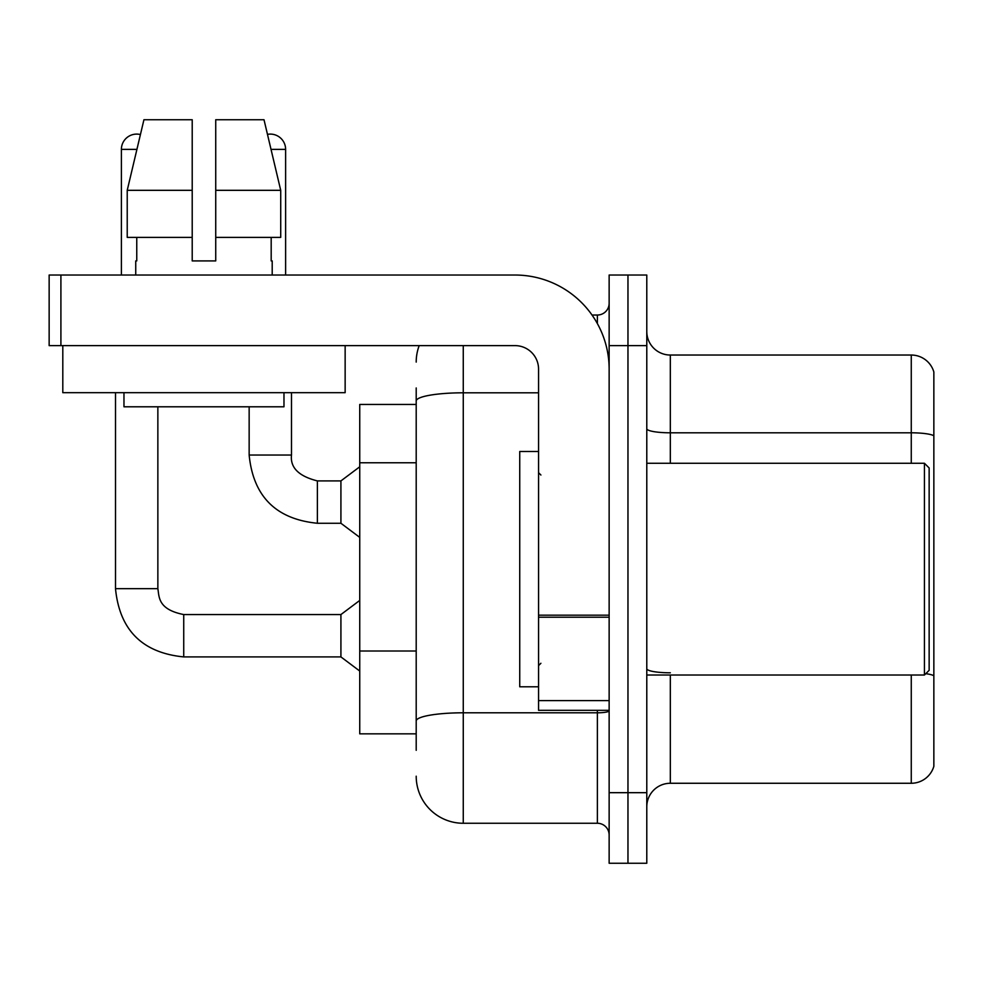 <?xml version="1.0" encoding="UTF-8"?>
<svg xmlns="http://www.w3.org/2000/svg" width="983" height="983" viewBox="0 0 983 983"><rect width="100%" height="100%" fill="white"/><g stroke="black" fill="none" stroke-linecap="round" stroke-linejoin="round"><path stroke-width="1.47" d="M416.202 446.307L416.202 387.966L416.202 404.443L359.741 404.443L359.741 733.846L416.202 733.846M933.85 689.144L933.85 764.442L933.85 689.144M646.789 806.797A23.531 23.531 0 0 1 670.32 783.267L911.266 783.267L911.266 675.026M627.965 792.679L627.965 863.258L646.789 863.258L646.789 792.679L627.965 792.679L627.965 863.258L609.141 863.258L609.141 792.679L627.965 792.679L627.965 345.623L627.965 792.679M609.141 792.679L609.141 275.031L627.965 275.031L627.965 345.623L627.965 275.031L646.789 275.031L646.789 792.679M933.85 371.967A23.531 23.531 0 0 0 911.266 355.035A23.531 23.531 0 0 1 933.85 371.967L933.85 766.322A23.531 23.531 0 0 1 911.266 783.267M933.85 766.322L933.85 764.442M933.85 435.752A23.531 4.092 180 0 0 911.266 432.803L911.266 355.035L670.32 355.035A23.531 23.531 0 0 1 646.789 331.504A23.531 23.531 0 0 0 670.32 355.035L670.32 463.263M925.789 673.674A23.531 4.092 180 0 1 933.85 675.739L933.85 676.071M416.202 750.324L416.202 387.966M463.263 345.623L463.263 823.263L597.381 823.263L597.381 710.328M592.036 315.027L597.381 315.027A11.759 11.759 0 0 0 609.141 303.268M416.202 729.14L416.202 667.482M609.141 835.022A11.759 11.759 0 0 0 597.381 823.263M416.202 362.088A47.061 47.061 0 0 1 419.188 345.623M463.263 823.263A47.061 47.061 0 0 1 416.202 776.201M609.141 710.328L538.561 710.328L538.561 615.174L609.141 615.174M609.141 369.153A94.122 94.122 0 0 0 515.031 275.031L60.909 275.031L60.909 345.623L515.031 345.623A23.531 23.531 0 0 1 538.561 369.153L538.561 615.174M60.909 345.623L49.15 345.623L49.15 275.031L60.909 275.031M538.561 451.504L519.737 451.504L519.737 686.798L538.561 686.798M924.438 675.026L929.144 670.32L929.144 467.969L924.438 463.263L924.438 675.026L646.789 675.026M345.144 345.623L345.144 392.672L62.801 392.672L62.801 345.623M215.732 260.913L192.213 260.913L215.732 260.913L192.213 260.913L215.732 260.913L215.732 119.742L264.009 119.742L267.474 134.364A15.298 15.298 0 0 1 285.623 149.379L285.623 275.031M121.388 275.031L121.388 149.379A15.298 15.298 0 0 1 140.422 134.56L127.225 190.321L143.936 119.742L192.213 119.742L192.213 260.913M135.74 260.913L136.76 260.913L135.74 260.913L135.74 275.031M272.205 260.913L271.185 260.913L272.205 260.913L272.205 275.031M271.185 237.382L271.185 260.913M136.76 260.913L136.76 237.382M123.969 392.672L123.969 406.79L283.976 406.79L283.976 392.672M280.72 237.382L280.72 190.321L280.72 237.382L215.732 237.382M192.213 237.382L127.225 237.382L127.225 190.321L192.213 190.321L192.213 237.382L192.213 190.321M280.72 190.321L264.009 119.742L280.72 190.321L215.732 190.321M115.502 392.672L115.502 588.682L157.858 588.682C159.283 596.89 157.772 609.399 183.735 614.559L340.917 614.559L340.917 656.914L183.735 656.914L183.735 614.596M157.858 588.682L157.858 406.79M317.386 523.263C275.99 519.171 253.245 496.427 249.154 455.031C253.245 496.427 275.99 519.171 317.386 523.263C275.99 519.171 253.245 496.427 249.154 455.031C253.245 496.427 275.99 519.171 317.386 523.263C275.99 519.171 253.245 496.427 249.154 455.031C253.245 496.427 275.99 519.171 317.386 523.263C275.99 519.171 253.245 496.427 249.154 455.031L291.496 455.031C290.083 467.576 298.709 476.214 317.386 480.908L340.917 480.908L340.917 523.263L317.386 523.263L317.386 480.908C298.709 476.214 290.083 467.576 291.496 455.031L291.459 455.031M416.202 462.772L359.741 462.772M416.202 651.004L359.741 651.004M670.32 675.026L670.32 783.267M911.266 463.263L911.266 432.803L670.32 432.803A23.531 4.092 -0 0 1 646.789 428.723M646.789 345.623L609.141 345.623M670.32 672.802A23.531 4.092 -0 0 1 646.789 668.723M609.141 710.758A11.759 2.04 0 0 1 597.381 712.798L463.263 712.798A47.061 8.171 180 0 0 416.202 720.969M416.202 400.978A47.061 8.171 180 0 1 463.263 392.807L538.561 392.807M597.381 323.579L597.381 315.027M609.141 617.213L538.561 617.213M538.561 700.596L609.141 700.596M121.388 149.379L136.907 149.379M271.038 149.379L285.623 149.379M115.502 588.682C119.594 630.078 142.338 652.823 183.735 656.914C142.338 652.823 119.594 630.078 115.502 588.682C119.594 630.078 142.338 652.823 183.735 656.914C142.338 652.823 119.594 630.078 115.502 588.682C119.594 630.078 142.338 652.823 183.735 656.914C142.338 652.823 119.594 630.078 115.502 588.682C119.594 630.078 142.338 652.823 183.735 656.914C142.338 652.823 119.594 630.078 115.502 588.682M317.386 480.908C298.709 476.214 290.083 467.576 291.496 455.031C290.083 467.576 298.709 476.214 317.386 480.908C298.709 476.214 290.083 467.576 291.496 455.031C290.083 467.576 298.709 476.214 317.386 480.908C298.709 476.214 290.083 467.576 291.496 455.031L291.496 392.672M540.908 475.035L538.561 472.676M646.789 463.263L924.438 463.263M540.908 663.267L538.561 665.614M340.917 656.914L359.741 671.033M340.917 614.559L359.741 600.441M340.917 523.263L359.741 537.382M249.154 455.031L249.154 406.79M340.917 480.908L359.741 466.79"/></g></svg>
